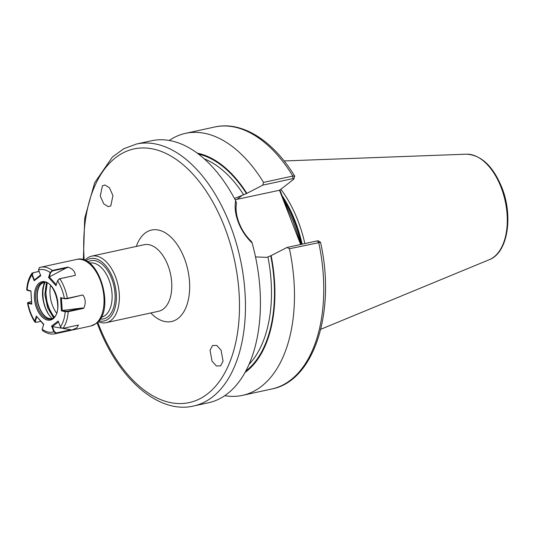<?xml version="1.0" encoding="UTF-8"?>
<svg xmlns="http://www.w3.org/2000/svg" width="534" height="534" viewBox="0 0 534 534"><rect width="100%" height="100%" fill="white"/><g stroke="black" fill="none" stroke-linecap="round" stroke-linejoin="round"><path stroke-width="0.8" d="M98.877 320.847A31.92 18.33 -102.3 0 0 114.677 309.159A31.92 18.33 -102.3 0 0 112.694 277.707A31.92 18.33 -102.3 0 0 85.814 260.832M84.826 260.385A34.049 19.551 77.7 0 1 91.701 256.133A34.049 19.551 77.7 0 1 115.424 276.532A34.049 19.551 77.7 0 1 106.179 322.676A34.049 19.551 77.7 0 1 98.163 321.668M210.069 350.224L212.025 361.151L216.403 365.997L220.602 365.877L223.052 361.178L221.096 350.257L216.724 345.405L212.519 345.525L210.069 350.224M110.805 205.897L112.941 195.591L109.477 187.834L105.011 185.004L102.415 185.772L100.279 196.085L103.75 203.841L108.215 206.671L110.805 205.897M235.18 199.803A34.263 27.034 -128 0 1 237.036 199.322L279.636 190.231L293.753 179.204L292.932 178.59L262.748 185.158L246.468 193.588L234.486 198.501M235.661 200.717L236.502 203.14C235.454 209.188 236.315 215.783 239.085 222.925C241.915 230.121 246.054 236.355 251.501 241.615L252.135 242.977C246.127 237.283 241.555 230.454 238.411 222.491C235.361 214.588 234.439 207.332 235.661 200.717A134.067 76.989 -102.3 0 0 151.456 140.769L136.477 144.026L123.821 148.739L112.434 156.989L94.658 182.755L84.706 218.279L83.377 259.858M54.001 317.303L48.641 307.597L46.939 301.897L45.871 293.006L47.186 283.02M46.718 284.702L47.025 282.947M279.903 190.024L284.435 201.652L293.133 221.169L301.103 244.405M304.854 243.591A94.905 54.495 -102.3 0 0 297.758 220.248A94.905 54.495 -102.3 0 0 280.871 189.263M262.748 185.158L263.542 182.401L292.826 176.033L294.741 176.187L293.753 179.204M263.542 182.401A134.067 76.989 -102.3 0 0 185.505 133.353A134.067 76.989 -102.3 0 0 169.218 140.462M246.835 193.301A115.638 66.403 -102.3 0 0 197.24 153.138M97.068 322.75L98.176 325.653C118.408 378.913 158.598 414.271 193.508 406.027L208.487 402.769A134.067 76.989 -102.3 0 0 252.135 242.977M317.223 240.894L318.698 242.389A134.067 76.989 -102.3 0 1 271.813 388.986C314.466 381.002 336.053 311.062 320.534 242.323L289.415 248.757L287.038 247.462L317.223 240.894L318.377 240.867L320.48 242.256M224.767 395.667A134.067 76.989 -102.3 0 0 242.536 395.36A134.067 76.989 -102.3 0 0 289.415 248.757M244.986 372.492A115.638 66.403 -102.3 0 0 271.125 255.606L287.038 247.462M255.526 256.907L266.786 257.368L271.125 255.606M300.642 244.505L279.429 190.091M284.435 201.652L283.761 201.218M300.055 241.708L299.38 241.275M52.078 318.831L48.254 313.852A25.505 14.645 77.7 0 1 45.337 307.858A25.505 14.645 77.7 0 1 43.361 301.149L43.361 301.149C42.126 295.863 42.159 290.81 43.474 285.99L44.155 282.252M53.834 318.224L47.673 307.924L44.856 294.628L46.471 282.713M58.52 321.935L52.392 326.621L54.355 331.627L56.33 332.916L70.868 329.752L71.683 330.125L76.836 327.863L78.398 325.039L62.899 328.41L60.702 327.375M61.43 298.065L62.211 310.508L65.515 311.215L67.918 311.148L82.456 307.984L83.651 308.345L68.192 311.709L65.201 311.702L61.403 310.855L60.576 297.632L64.38 298.486A31.92 18.33 -102.3 0 0 57.559 280.737L59.454 278.755L75.294 275.377L59.835 278.741L57.559 280.737L55.997 285.69L48.574 277.506L50.143 272.547L52.345 270.458L67.845 267.087L49.302 276.986L56.304 284.709M75.294 275.377C75.074 271.452 72.591 268.689 67.845 267.087M64.634 298.786L64.38 298.486L67.371 298.346L82.87 294.975L67.231 298.713L64.634 298.786L60.576 297.632M83.651 308.345C85.981 303.566 85.72 299.113 82.87 294.975M71.683 330.125L56.23 333.49L53.807 331.861L51.578 326.06L58.166 321.014L60.409 326.828L61.37 328.036M39.509 267.554A34.049 19.551 77.7 0 1 40.631 267.254L39.369 267.594L38.528 269.924L40.758 275.724L34.169 280.764L31.927 274.95L32.047 273.141L39.049 271.279M35.871 322.309L34.803 322.002L34.777 321.047L36.339 316.095L43.761 324.278L42.193 329.238L42.453 330.446C46.618 333.523 50.837 334.631 55.109 333.79L90.86 326.007A34.049 19.551 -102.3 0 0 95.579 323.784A34.049 19.551 -102.3 0 0 101.607 284.255A34.049 19.551 -102.3 0 0 76.375 259.471C98.95 252.989 115.905 310.434 96.127 323.537L90.86 326.007M32.047 273.141C28.97 277.413 27.187 282.953 26.7 289.768L30.932 290.93L31.76 304.153L27.955 303.299L27.521 303.098L27.801 302.624L31.599 303.666L30.932 290.93M46.798 282.846L45.55 288.467L46.725 303.452L52.973 316.602M44.783 281.985L43.094 287.165L42.493 293.867M43.441 286.07A0.854 0.814 -79.2 0 0 43.474 285.99L43.721 286.304A24.257 13.931 -102.3 0 0 45.644 308.365A24.257 13.931 -102.3 0 0 46.738 310.928M70.868 329.752L62.932 328.403M61.584 328.176L52.425 326.614M42.159 329.371L42.193 329.238A31.92 18.33 -102.3 0 0 53.807 331.861L54.355 331.627M51.578 326.06L52.392 326.621M82.456 307.984L62.231 310.481M67.384 267.688L52.499 270.932L50.57 272.714L49.302 276.986M39.109 271.439L33.141 272.734L32.334 274.77L34.356 280.023L40.511 275.077M30.765 291.15L27.501 290.423L27.821 289.889M31.426 301.69L28.509 302.324L27.955 303.299A31.92 18.33 -102.3 0 0 34.777 321.047L36.285 322.289L40.657 321.334M43.608 324.592L36.339 316.095M35.618 322.342L36.285 322.289M36.699 316.969L35.351 321.228M42.226 328.971L43.761 324.278M60.409 326.828A31.92 18.33 -102.3 0 0 65.201 311.702L65.515 311.215M61.403 310.855L62.211 310.508M50.57 272.714L50.143 272.547A31.92 18.33 -102.3 0 0 38.528 269.924M49.155 277.193L48.574 277.506M32.334 274.77L31.927 274.95A31.92 18.33 -102.3 0 0 27.134 290.082L27.501 290.423M34.356 280.023L34.169 280.764M31.599 303.666L31.76 304.153M87.763 261.934A29.791 17.108 77.7 0 1 111.659 278.514A29.791 17.108 77.7 0 1 100.192 319.038M101.246 317.216L101.42 317.176A27.668 15.886 -102.3 0 0 108.929 279.689A27.668 15.886 -102.3 0 0 89.652 263.115L89.478 263.149M242.496 195.057L237.036 199.322M54.314 316.962A26.079 14.972 77.7 0 1 48.861 307.417A26.079 14.972 77.7 0 1 45.871 293.006M50.55 285.51A22.915 13.156 -102.3 0 0 52.592 305.742A22.915 13.156 -102.3 0 0 56.544 313.058M136.317 246.421A46.818 26.887 77.7 0 1 184.257 258.069A46.818 26.887 77.7 0 1 183.669 312.01A46.818 26.887 77.7 0 1 150.795 312.964M106.179 322.676L158.611 311.262A34.049 19.551 -102.3 0 0 167.856 265.118A34.049 19.551 -102.3 0 0 144.133 244.726L91.701 256.133M46.939 301.897A26.386 15.152 -102.3 0 0 48.714 307.531A26.386 15.152 -102.3 0 0 54.174 317.123M193.508 406.027A134.067 76.989 -102.3 0 0 229.9 224.34A134.067 76.989 -102.3 0 0 136.477 144.026M97.702 322.149A129.815 74.546 -102.3 0 0 98.737 324.846A129.815 74.546 -102.3 0 0 207.606 393.798A129.815 74.546 -102.3 0 0 224.434 226.69A129.815 74.546 -102.3 0 0 133.153 149.113A129.815 74.546 -102.3 0 0 84.212 260.138M301.309 244.358A94.051 54.007 -102.3 0 0 294.281 221.236A94.051 54.007 -102.3 0 0 283.574 199.449M301.563 244.305A94.051 54.007 -102.3 0 0 294.534 221.183A94.051 54.007 -102.3 0 0 283.087 198.187M302.144 244.178A94.138 54.061 -102.3 0 0 295.108 221.036A94.138 54.061 -102.3 0 0 282.059 195.557M466.356 154.186C481.087 154.94 492.869 165.94 501.713 187.174C513.468 215.943 507.874 252.869 489.318 259.678A54.268 31.159 -102.3 0 0 500.999 187.094A54.268 31.159 -102.3 0 0 466.356 154.186L284.128 160.954M292.932 178.59L292.826 176.033A134.067 76.989 -102.3 0 0 214.788 126.985C242.169 120.757 273.221 140.696 294.741 176.187M246.468 193.588A114.917 65.989 -102.3 0 0 198.521 154.099M243.684 194.803A112.787 64.768 -102.3 0 0 204.208 158.805M245.753 371.077A114.917 65.989 -102.3 0 0 270.758 255.893M248.964 364.442A112.787 64.768 -102.3 0 0 267.975 257.108M39.269 282.98A19.645 11.281 77.7 0 1 55.723 293.587A19.645 11.281 77.7 0 1 53.066 318.798A19.645 11.281 77.7 0 1 36.612 308.198A19.645 11.281 77.7 0 1 39.269 282.98M50.843 319.105L53.233 317.977C64.007 311.682 53.52 278.014 42.854 282.386A18.79 10.793 -102.3 0 0 40.25 283.614A18.79 10.793 -102.3 0 0 36.919 305.428A18.79 10.793 -102.3 0 0 50.843 319.105A18.79 10.793 -102.3 0 0 53.093 318.13M47.98 318.184L51.544 318.905A18.79 10.793 77.7 0 1 38.154 304.5A18.79 10.793 77.7 0 1 41.659 283.3A18.79 10.793 77.7 0 1 43.548 282.279L40.631 284.408A18.904 10.854 -102.3 0 0 37.994 302.671A18.904 10.854 -102.3 0 0 47.98 318.184A18.904 10.854 -102.3 0 0 50.383 318.918M45.07 282.332A24.257 13.931 -102.3 0 0 43.721 286.304M41.792 283.254A18.904 10.854 -102.3 0 0 40.631 284.408M76.375 259.471L40.631 267.254A34.049 19.551 77.7 0 1 52.345 270.458L52.499 270.932M59.454 278.755L59.835 278.741A34.049 19.551 77.7 0 1 67.371 298.346L67.231 298.713M67.918 311.148L68.192 311.709A34.049 19.551 77.7 0 1 62.899 328.41M56.33 332.916L56.23 333.49A34.049 19.551 77.7 0 1 55.109 333.79M214.788 126.985L185.505 133.353M271.813 388.986L242.536 395.36M489.318 259.678L320.767 329.264M52.005 318.718L48.367 313.932L45.43 307.904L43.441 301.129C42.42 294.561 42.306 289.909 43.094 287.172L43.074 287.252M34.803 322.002C31.292 316.495 28.863 310.194 27.521 303.098M27.187 290.296L26.767 289.902"/></g></svg>
